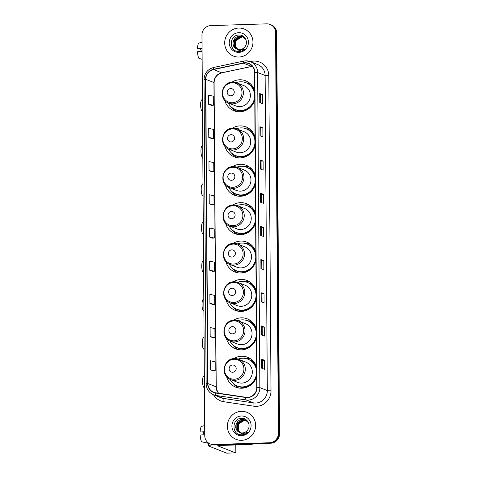 <?xml version="1.0" encoding="UTF-8"?>
<svg xmlns="http://www.w3.org/2000/svg" width="477" height="477" viewBox="0 0 477 477"><rect width="100%" height="100%" fill="white"/><g stroke="black" fill="none" stroke-linecap="round" stroke-linejoin="round"><path stroke-width="0.72" d="M256.656 367.254A16.075 15.526 -68.4 0 0 247.629 357.273A16.075 15.526 -68.4 0 0 241.6 356.224A16.075 15.526 -68.4 0 0 233.802 358.626M226.635 376.717A16.075 15.526 -68.4 0 0 235.793 387.169A16.075 15.526 -68.4 0 0 241.821 388.218A16.075 15.526 -68.4 0 0 256.715 376.24M250.294 358.65A16.075 15.526 -68.4 0 0 247.146 358.424A16.075 15.526 -68.4 0 0 245.768 358.525M256.387 328.862A16.075 15.526 -68.4 0 0 247.36 318.886A16.075 15.526 -68.4 0 0 241.332 317.837A16.075 15.526 -68.4 0 0 233.533 320.234M226.366 338.324A16.075 15.526 -68.4 0 0 235.525 348.776A16.075 15.526 -68.4 0 0 241.553 349.826A16.075 15.526 -68.4 0 0 256.447 337.853M250.026 320.264A16.075 15.526 -68.4 0 0 246.877 320.031A16.075 15.526 -68.4 0 0 245.5 320.139M256.119 290.475A16.075 15.526 -68.4 0 0 247.092 280.494A16.075 15.526 -68.4 0 0 241.064 279.444A16.075 15.526 -68.4 0 0 233.265 281.847M226.098 299.938A16.075 15.526 -68.4 0 0 235.256 310.39A16.075 15.526 -68.4 0 0 241.284 311.439A16.075 15.526 -68.4 0 0 256.179 299.461M249.757 281.871A16.075 15.526 -68.4 0 0 246.609 281.645A16.075 15.526 -68.4 0 0 245.232 281.752M255.851 252.083A16.075 15.526 -68.4 0 0 246.824 242.107A16.075 15.526 -68.4 0 0 240.796 241.058A16.075 15.526 -68.4 0 0 232.997 243.455M225.83 261.551A16.075 15.526 -68.4 0 0 234.988 272.003A16.075 15.526 -68.4 0 0 241.016 273.047A16.075 15.526 -68.4 0 0 255.91 261.074M249.489 243.485A16.075 15.526 -68.4 0 0 246.341 243.252A16.075 15.526 -68.4 0 0 244.963 243.359M255.583 213.696A16.075 15.526 -68.4 0 0 246.555 203.715A16.075 15.526 -68.4 0 0 240.527 202.665A16.075 15.526 -68.4 0 0 232.728 205.068M225.561 223.158A16.075 15.526 -68.4 0 0 234.72 233.611A16.075 15.526 -68.4 0 0 240.748 234.66A16.075 15.526 -68.4 0 0 255.648 222.681M249.221 205.092A16.075 15.526 -68.4 0 0 246.072 204.866A16.075 15.526 -68.4 0 0 244.695 204.973M255.314 175.303A16.075 15.526 -68.4 0 0 246.287 165.328A16.075 15.526 -68.4 0 0 240.259 164.279A16.075 15.526 -68.4 0 0 232.46 166.676M225.293 184.772A16.075 15.526 -68.4 0 0 234.451 195.224A16.075 15.526 -68.4 0 0 240.486 196.268A16.075 15.526 -68.4 0 0 255.38 184.295M248.952 166.706A16.075 15.526 -68.4 0 0 245.804 166.473A16.075 15.526 -68.4 0 0 244.427 166.58M255.046 136.917A16.075 15.526 -68.4 0 0 246.019 126.936A16.075 15.526 -68.4 0 0 239.991 125.892A16.075 15.526 -68.4 0 0 232.192 128.289M225.025 146.379A16.075 15.526 -68.4 0 0 234.183 156.832A16.075 15.526 -68.4 0 0 240.217 157.881A16.075 15.526 -68.4 0 0 255.112 145.908M248.684 128.313A16.075 15.526 -68.4 0 0 245.542 128.086A16.075 15.526 -68.4 0 0 244.158 128.194M254.724 90.803A16.075 15.526 -68.4 0 0 245.697 80.822A16.075 15.526 -68.4 0 0 239.669 79.772A16.075 15.526 -68.4 0 0 231.87 82.175M224.703 100.265A16.075 15.526 -68.4 0 0 233.861 110.718A16.075 15.526 -68.4 0 0 239.895 111.767A16.075 15.526 -68.4 0 0 254.79 99.788M248.362 82.199A16.075 15.526 -68.4 0 0 245.22 81.972A16.075 15.526 -68.4 0 0 243.836 82.08M249.531 359.908A14.709 14.209 111.6 0 1 251.916 360.463M249.262 321.522A14.709 14.209 111.6 0 1 251.647 322.076M248.994 283.129A14.709 14.209 111.6 0 1 251.379 283.684M248.726 244.743A14.709 14.209 111.6 0 1 251.111 245.297M248.457 206.35A14.709 14.209 111.6 0 1 250.848 206.911M248.189 167.964A14.709 14.209 111.6 0 1 250.58 168.518M247.921 129.571A14.709 14.209 111.6 0 1 250.312 130.132M247.599 83.457A14.709 14.209 111.6 0 1 249.99 84.012M210.244 443.932L211.412 444.391A9.099 8.789 -68.4 0 0 214.829 444.987L270.763 443.216A9.099 8.789 -68.4 0 0 279.534 433.879L276.738 33.086A9.099 8.789 -68.4 0 0 271.252 24.905L270.668 24.673A9.099 8.789 -68.4 0 1 276.153 32.853A9.099 8.789 -68.4 0 0 270.668 24.673L270.083 24.446A9.099 8.789 -68.4 0 0 266.673 23.85L210.733 25.621A9.099 8.789 -68.4 0 0 201.968 34.958L204.764 435.751A9.099 8.789 -68.4 0 0 210.244 443.932A9.099 8.789 -68.4 0 0 213.66 444.522L269.594 442.751A9.099 8.789 -68.4 0 0 278.365 433.42L275.569 32.627A9.099 8.789 -68.4 0 0 270.083 24.446M278.365 433.42L278.95 433.647L276.153 32.853L278.95 433.647A9.099 8.789 -68.4 0 1 270.179 442.984A9.099 8.789 -68.4 0 0 278.95 433.647L279.534 433.879M213.66 444.522L270.179 442.984L214.245 444.755A9.099 8.789 -68.4 0 1 210.828 444.159A9.099 8.789 -68.4 0 0 214.245 444.755L214.829 444.987M238.727 28.054A14.56 14.066 -68.4 0 0 224.953 40.128A14.56 14.066 -68.4 0 0 233.468 56.077A14.56 14.066 -68.4 0 0 238.929 57.031A14.56 14.066 -68.4 0 0 252.703 44.957A14.56 14.066 -68.4 0 0 244.188 29.008A14.56 14.066 -68.4 0 0 238.727 28.054A14.56 14.066 -68.4 0 0 224.953 40.128A14.56 14.066 -68.4 0 0 233.468 56.077A14.56 14.066 -68.4 0 0 238.929 57.031A14.56 14.066 -68.4 0 0 252.703 44.957A14.56 14.066 -68.4 0 0 244.188 29.008A14.56 14.066 -68.4 0 0 238.727 28.054M241.404 411.347A14.56 14.066 -68.4 0 0 227.63 423.421A14.56 14.066 -68.4 0 0 236.145 439.371A14.56 14.066 -68.4 0 0 241.606 440.319A14.56 14.066 -68.4 0 0 255.38 428.245A14.56 14.066 -68.4 0 0 246.865 412.295A14.56 14.066 -68.4 0 0 241.404 411.347A14.56 14.066 -68.4 0 0 227.63 423.421A14.56 14.066 -68.4 0 0 236.145 439.371A14.56 14.066 -68.4 0 0 241.606 440.319A14.56 14.066 -68.4 0 0 255.38 428.245A14.56 14.066 -68.4 0 0 246.865 412.295A14.56 14.066 -68.4 0 0 241.404 411.347M245.106 62.988A9.707 9.373 111.6 0 1 248.75 63.62A9.707 9.373 111.6 0 1 254.593 72.343L256.793 387.425A9.707 9.373 111.6 0 1 245.804 397.287L215.735 392.809A9.707 9.373 111.6 0 1 213.732 392.273A9.707 9.373 111.6 0 1 207.889 383.55L205.76 79.319A9.707 9.373 111.6 0 1 213.481 69.564L243.473 63.185A9.707 9.373 111.6 0 1 245.106 62.988M245.106 62.743A9.951 9.612 -68.4 0 0 243.431 62.946L213.44 69.326A9.951 9.612 -68.4 0 0 205.527 79.331L207.65 383.556A9.951 9.612 -68.4 0 0 215.699 393.048L245.768 397.526A9.951 9.612 -68.4 0 0 257.031 387.419L254.831 72.337A9.951 9.612 -68.4 0 0 245.106 62.743M261.629 368.172L264.55 369.323L264.485 360.272L261.569 359.115L261.629 368.172M262.499 368.512L262.439 360.332L261.569 359.115M262.439 360.338L264.485 360.272M261.396 334.973L264.318 336.13L264.252 327.073L261.336 325.916L261.396 334.973M262.267 335.313L262.213 327.133L261.336 325.916M262.213 327.139L264.252 327.073M261.169 301.774L264.085 302.931L264.025 293.874L261.104 292.717L261.169 301.774M262.034 302.12L261.98 293.933L261.104 292.717M261.98 293.939L264.025 293.874M260.937 268.575L263.853 269.732L263.793 260.675L260.871 259.524L260.937 268.575M261.801 268.921L261.748 260.734L260.871 259.524M261.748 260.74L263.793 260.675M259.774 102.585L262.696 103.742L262.63 94.684L259.715 93.528L259.774 102.585M260.645 102.931L260.585 94.744L259.715 93.528M260.585 94.75L262.63 94.684M260.007 135.784L262.928 136.941L262.863 127.884L259.947 126.727L260.007 135.784M260.877 136.124L260.818 127.943L259.947 126.727M260.818 127.949L262.863 127.884M260.239 168.977L263.161 170.134L263.095 161.083L260.174 159.926L260.239 168.977M261.11 169.323L261.05 161.143L260.174 159.926M261.05 161.148L263.095 161.083M260.472 202.176L263.393 203.333L263.328 194.282L260.406 193.125L260.472 202.176M261.342 202.522L261.283 194.342L260.406 193.125M261.283 194.348L263.328 194.282M260.704 235.376L263.62 236.532L263.56 227.481L260.639 226.325L260.704 235.376M261.575 235.721L261.515 227.535L260.639 226.325M261.515 227.541L263.56 227.481M209.94 303.396L214.739 304.445L214.674 295.388L209.874 294.339L209.94 303.396L212.861 304.541M213.094 337.752L210.172 336.595L214.966 337.638L214.906 328.587L210.107 327.538L210.172 336.595M210.405 369.794L213.297 370.939L215.199 370.838L215.139 361.787L210.339 360.737L210.405 369.794L215.199 370.838M209.242 203.798L214.042 204.848L213.976 195.797L209.182 194.747L209.242 203.798L212.164 204.943M211.931 171.762L209.015 170.605L213.809 171.648L213.75 162.597L208.95 161.548L209.015 170.605M208.783 137.406L213.577 138.449L213.517 129.398L208.717 128.349L208.783 137.406L211.699 138.551M211.472 105.363L208.55 104.207L213.344 105.256L213.285 96.199L208.485 95.15L208.55 104.207M212.629 271.353L209.707 270.197L214.507 271.246L214.441 262.189L209.647 261.146L209.707 270.197M209.475 236.997L214.274 238.047L214.209 228.99L209.415 227.946L209.475 236.997L212.396 238.142M214.274 238.047L212.366 238.142M214.042 204.848L212.134 204.943M213.809 171.648L211.901 171.75M213.577 138.449L211.669 138.551M213.344 105.256L211.442 105.351M214.507 271.246L212.599 271.341M214.739 304.445L212.831 304.541M214.966 337.638L213.064 337.74M237.975 49.495L235.721 47.181L235.829 40.42L241.726 36.89L243.395 37.057M238.101 49.525L235.954 47.271L236.061 40.509L241.952 36.979L243.681 37.164M237.486 49.364L234.797 46.812L234.905 40.05L240.796 36.52L242.954 36.824M237.606 49.399L235.03 46.901L235.137 40.146L241.028 36.61L243.067 36.878M235.316 48.195A6.857 6.624 -68.4 0 0 244.618 47.14C248.791 42.787 245.136 34.815 239.293 35.048C228.912 34.565 228.668 51.605 238.619 51.528L239.12 51.528C241.302 51.433 243.21 50.628 244.85 49.113L239.365 50.574L235.316 48.195C230.635 44.772 233.754 35.942 239.871 36.151L242.501 36.622L245.846 39.502M237.129 49.244L234.1 46.537L234.207 39.776L240.098 36.246L242.614 36.669M238.756 32.704A9.886 9.552 -68.4 0 0 229.228 42.847A9.886 9.552 -68.4 0 0 238.894 52.381A9.886 9.552 -68.4 0 0 248.428 42.238A9.886 9.552 -68.4 0 0 238.756 32.704M202.069 49.96L200.745 50.002A6.064 1.449 88.2 0 0 200.632 48.797M202.057 48.439L197.466 48.708L202.063 48.755M197.466 48.708A7.888 1.884 88.2 0 1 198.921 43.109L202.015 42.256M202.135 59.166L199.028 58.51A7.888 1.884 88.2 0 1 197.49 51.725L202.081 51.456M199.756 58.665L202.135 59.303M200.745 50.002L202.069 50.174M202.498 111.475L201.777 110.759A5.462 1.306 -91.8 0 1 200.62 104.94A5.462 1.306 -91.8 0 1 201.443 100.182L202.415 99.085M230.755 95.805A3.637 3.518 -68.4 0 0 234.261 92.073A3.637 3.518 -68.4 0 0 230.707 88.567A3.637 3.518 -68.4 0 0 227.195 92.299A3.637 3.518 -68.4 0 0 230.755 95.805M228.763 103.151A10.917 10.548 -68.4 0 0 232.859 103.867A10.917 10.548 -68.4 0 0 243.192 94.81A10.917 10.548 -68.4 0 0 236.807 82.849L232.633 82.122C221.388 81.817 218.096 99.633 228.763 103.151L235.763 105.924A10.917 10.548 -68.4 0 0 239.859 106.633A10.917 10.548 -68.4 0 0 250.186 97.576A10.917 10.548 -68.4 0 0 243.801 85.616L236.807 82.849A10.917 10.548 -68.4 0 0 232.71 82.133M228.185 102.901A14.405 13.916 -68.4 0 0 235.352 109.513A14.405 13.916 -68.4 0 0 240.76 110.455A14.405 13.916 -68.4 0 0 254.39 98.506A14.405 13.916 -68.4 0 0 245.959 82.718A14.405 13.916 -68.4 0 0 240.557 81.782A14.405 13.916 -68.4 0 0 236.21 82.634M235.352 109.513L235.644 109.627A14.405 13.916 -68.4 0 0 241.052 110.569A14.405 13.916 -68.4 0 0 254.778 98.047M254.742 93.54A14.405 13.916 -68.4 0 0 246.251 82.837L245.959 82.718M249.554 84.155A14.405 13.916 -68.4 0 0 248.094 83.731M236.89 111.564A15.771 15.234 111.6 0 1 231.256 106.961M250.473 83.857L249.334 84.226A14.543 14.048 -68.4 0 1 254.73 91.143M202.82 157.595L202.099 156.873A5.462 1.306 -91.8 0 1 200.942 151.054A5.462 1.306 -91.8 0 1 201.765 146.296L202.737 145.199M231.077 141.925A3.637 3.518 -68.4 0 0 234.583 138.187A3.637 3.518 -68.4 0 0 231.029 134.681A3.637 3.518 -68.4 0 0 227.517 138.413A3.637 3.518 -68.4 0 0 231.077 141.925M229.085 149.265A10.917 10.548 -68.4 0 0 233.181 149.981A10.917 10.548 -68.4 0 0 243.514 140.924A10.917 10.548 -68.4 0 0 237.129 128.963L232.955 128.235C221.71 127.937 218.418 145.747 229.085 149.265L236.085 152.038A10.917 10.548 -68.4 0 0 240.181 152.747A10.917 10.548 -68.4 0 0 250.508 143.696A10.917 10.548 -68.4 0 0 244.123 131.735L237.129 128.963A10.917 10.548 -68.4 0 0 233.032 128.247M228.507 149.015A14.405 13.916 -68.4 0 0 235.674 155.627A14.405 13.916 -68.4 0 0 241.082 156.569A14.405 13.916 -68.4 0 0 254.712 144.62A14.405 13.916 -68.4 0 0 246.281 128.838A14.405 13.916 -68.4 0 0 240.879 127.896A14.405 13.916 -68.4 0 0 236.532 128.748M235.674 155.627L235.966 155.746A14.405 13.916 -68.4 0 0 241.374 156.683A14.405 13.916 -68.4 0 0 255.1 144.161M255.064 139.66A14.405 13.916 -68.4 0 0 246.573 128.951L246.281 128.838M249.876 130.269A14.405 13.916 -68.4 0 0 248.416 129.845M237.212 157.678A15.771 15.234 111.6 0 1 231.578 153.075M250.795 129.971L249.656 130.346A14.543 14.048 -68.4 0 1 255.046 137.257M203.089 195.981L202.367 195.266A5.462 1.306 -91.8 0 1 201.211 189.447A5.462 1.306 -91.8 0 1 202.033 184.682L203.005 183.585M231.345 180.312A3.637 3.518 -68.4 0 0 234.851 176.579A3.637 3.518 -68.4 0 0 231.297 173.068A3.637 3.518 -68.4 0 0 227.785 176.8A3.637 3.518 -68.4 0 0 231.345 180.312M229.354 187.658A10.917 10.548 -68.4 0 0 233.45 188.367A10.917 10.548 -68.4 0 0 243.783 179.31A10.917 10.548 -68.4 0 0 237.397 167.349L233.223 166.628C221.978 166.324 218.687 184.14 229.354 187.658L236.353 190.43A10.917 10.548 -68.4 0 0 240.45 191.14A10.917 10.548 -68.4 0 0 250.777 182.083A10.917 10.548 -68.4 0 0 244.391 170.122L237.397 167.349A10.917 10.548 -68.4 0 0 233.301 166.64M228.775 187.407A14.405 13.916 -68.4 0 0 235.942 194.02A14.405 13.916 -68.4 0 0 241.344 194.956A14.405 13.916 -68.4 0 0 254.98 183.007A14.405 13.916 -68.4 0 0 246.549 167.224A14.405 13.916 -68.4 0 0 241.147 166.288A14.405 13.916 -68.4 0 0 236.801 167.135M235.942 194.02L236.234 194.133A14.405 13.916 -68.4 0 0 241.636 195.075A14.405 13.916 -68.4 0 0 255.368 182.554M255.332 178.046A14.405 13.916 -68.4 0 0 246.842 167.344L246.549 167.224M250.145 168.661A14.405 13.916 -68.4 0 0 248.684 168.238M237.48 196.065A15.771 15.234 111.6 0 1 231.846 191.468M251.063 168.363L249.924 168.733A14.543 14.048 -68.4 0 1 255.314 175.649M203.357 234.374L202.636 233.652A5.462 1.306 -91.8 0 1 201.473 227.833A5.462 1.306 -91.8 0 1 202.302 223.075L203.274 221.978M231.613 218.704A3.637 3.518 -68.4 0 0 235.119 214.966A3.637 3.518 -68.4 0 0 231.56 211.46A3.637 3.518 -68.4 0 0 228.054 215.193A3.637 3.518 -68.4 0 0 231.613 218.704M229.622 226.044A10.917 10.548 -68.4 0 0 233.718 226.76A10.917 10.548 -68.4 0 0 244.051 217.703A10.917 10.548 -68.4 0 0 237.659 205.742L233.492 205.015C222.246 204.716 218.955 222.526 229.622 226.044L236.622 228.817A10.917 10.548 -68.4 0 0 240.712 229.526A10.917 10.548 -68.4 0 0 251.045 220.475A10.917 10.548 -68.4 0 0 244.659 208.509L237.659 205.742A10.917 10.548 -68.4 0 0 233.569 205.027M229.038 225.794A14.405 13.916 -68.4 0 0 236.21 232.406A14.405 13.916 -68.4 0 0 241.612 233.348A14.405 13.916 -68.4 0 0 255.243 221.4A14.405 13.916 -68.4 0 0 246.818 205.617A14.405 13.916 -68.4 0 0 241.416 204.675A14.405 13.916 -68.4 0 0 237.069 205.527M236.21 232.406L236.503 232.52A14.405 13.916 -68.4 0 0 241.905 233.462A14.405 13.916 -68.4 0 0 255.63 220.94M255.6 216.439A14.405 13.916 -68.4 0 0 247.11 205.73L246.818 205.617M250.413 207.048A14.405 13.916 -68.4 0 0 248.952 206.624M237.749 234.457A15.771 15.234 111.6 0 1 232.114 229.854M251.331 206.75L250.192 207.125A14.543 14.048 -68.4 0 1 255.583 214.036M203.625 272.761L202.904 272.045A5.462 1.306 -91.8 0 1 201.741 266.22A5.462 1.306 -91.8 0 1 202.57 261.462L203.542 260.364M231.882 257.091A3.637 3.518 -68.4 0 0 235.388 253.359A3.637 3.518 -68.4 0 0 231.828 249.847A3.637 3.518 -68.4 0 0 228.322 253.579A3.637 3.518 -68.4 0 0 231.882 257.091M229.89 264.437A10.917 10.548 -68.4 0 0 233.986 265.146A10.917 10.548 -68.4 0 0 244.313 256.089A10.917 10.548 -68.4 0 0 237.928 244.129L233.76 243.401C222.515 243.103 219.223 260.919 229.89 264.437L236.884 267.203A10.917 10.548 -68.4 0 0 240.98 267.919A10.917 10.548 -68.4 0 0 251.313 258.862A10.917 10.548 -68.4 0 0 244.928 246.901L237.928 244.129A10.917 10.548 -68.4 0 0 233.831 243.419M229.306 264.186A14.405 13.916 -68.4 0 0 236.479 270.799A14.405 13.916 -68.4 0 0 241.881 271.735A14.405 13.916 -68.4 0 0 255.511 259.786A14.405 13.916 -68.4 0 0 247.086 244.003A14.405 13.916 -68.4 0 0 241.684 243.067A14.405 13.916 -68.4 0 0 237.331 243.914M236.479 270.799L236.771 270.912A14.405 13.916 -68.4 0 0 242.173 271.848A14.405 13.916 -68.4 0 0 255.899 259.333M255.869 254.825A14.405 13.916 -68.4 0 0 247.378 244.117L247.086 244.003M250.681 245.44A14.405 13.916 -68.4 0 0 249.221 245.017M238.017 272.844A15.771 15.234 111.6 0 1 232.382 268.247M251.6 245.142L250.461 245.512A14.543 14.048 -68.4 0 1 255.851 252.428M203.894 311.147L203.172 310.432A5.462 1.306 -91.8 0 1 202.01 304.612A5.462 1.306 -91.8 0 1 202.838 299.854L203.804 298.757M232.15 295.478A3.637 3.518 -68.4 0 0 235.656 291.745A3.637 3.518 -68.4 0 0 232.096 288.239A3.637 3.518 -68.4 0 0 228.59 291.972A3.637 3.518 -68.4 0 0 232.15 295.478M230.158 302.823A10.917 10.548 -68.4 0 0 234.255 303.539A10.917 10.548 -68.4 0 0 244.582 294.482A10.917 10.548 -68.4 0 0 238.196 282.521L234.028 281.794C222.783 281.49 219.492 299.306 230.158 302.823L237.152 305.596A10.917 10.548 -68.4 0 0 241.249 306.306A10.917 10.548 -68.4 0 0 251.582 297.249A10.917 10.548 -68.4 0 0 245.196 285.288L238.196 282.521A10.917 10.548 -68.4 0 0 234.1 281.806M229.574 302.573A14.405 13.916 -68.4 0 0 236.747 309.185A14.405 13.916 -68.4 0 0 242.149 310.128A14.405 13.916 -68.4 0 0 255.779 298.179A14.405 13.916 -68.4 0 0 247.354 282.396A14.405 13.916 -68.4 0 0 241.952 281.454A14.405 13.916 -68.4 0 0 237.6 282.306M236.747 309.185L237.039 309.299A14.405 13.916 -68.4 0 0 242.441 310.241A14.405 13.916 -68.4 0 0 256.167 297.72M256.137 293.212A14.405 13.916 -68.4 0 0 247.646 282.509L247.354 282.396M250.95 283.827A14.405 13.916 -68.4 0 0 249.489 283.404M238.285 311.237A15.771 15.234 111.6 0 1 232.651 306.633M251.868 283.529L250.729 283.898A14.543 14.048 -68.4 0 1 256.119 290.815M204.162 349.54L203.44 348.818A5.462 1.306 -91.8 0 1 202.278 342.999A5.462 1.306 -91.8 0 1 203.107 338.241L204.073 337.144M232.418 333.87A3.637 3.518 -68.4 0 0 235.924 330.138A3.637 3.518 -68.4 0 0 232.365 326.626A3.637 3.518 -68.4 0 0 228.859 330.358A3.637 3.518 -68.4 0 0 232.418 333.87M230.427 341.216A10.917 10.548 -68.4 0 0 234.523 341.926A10.917 10.548 -68.4 0 0 244.85 332.868A10.917 10.548 -68.4 0 0 238.464 320.908L234.296 320.18C223.051 319.882 219.76 337.692 230.427 341.216L237.421 343.983A10.917 10.548 -68.4 0 0 241.517 344.698A10.917 10.548 -68.4 0 0 251.85 335.641A10.917 10.548 -68.4 0 0 245.464 323.68L238.464 320.908A10.917 10.548 -68.4 0 0 234.368 320.198M229.842 340.966A14.405 13.916 -68.4 0 0 237.015 347.572A14.405 13.916 -68.4 0 0 242.417 348.514A14.405 13.916 -68.4 0 0 256.048 336.565A14.405 13.916 -68.4 0 0 247.623 320.782A14.405 13.916 -68.4 0 0 242.221 319.84A14.405 13.916 -68.4 0 0 237.868 320.693M237.015 347.572L237.307 347.691A14.405 13.916 -68.4 0 0 242.71 348.627A14.405 13.916 -68.4 0 0 256.435 336.112M256.405 331.604A14.405 13.916 -68.4 0 0 247.915 320.896L247.623 320.782M251.218 322.219A14.405 13.916 -68.4 0 0 249.757 321.796M238.554 349.623A15.771 15.234 111.6 0 1 232.919 345.026M252.136 321.921L250.997 322.291A14.543 14.048 -68.4 0 1 256.387 329.208M204.43 387.926L203.709 387.211A5.462 1.306 -91.8 0 1 202.546 381.391A5.462 1.306 -91.8 0 1 203.375 376.633L204.341 375.536M232.687 372.257A3.637 3.518 -68.4 0 0 236.193 368.524A3.637 3.518 -68.4 0 0 232.633 365.018A3.637 3.518 -68.4 0 0 229.127 368.751A3.637 3.518 -68.4 0 0 232.687 372.257M230.695 379.603A10.917 10.548 -68.4 0 0 234.791 380.318A10.917 10.548 -68.4 0 0 245.118 371.261A10.917 10.548 -68.4 0 0 238.733 359.3L234.565 358.573C223.319 358.269 220.028 376.085 230.695 379.603L237.689 382.375A10.917 10.548 -68.4 0 0 241.785 383.085A10.917 10.548 -68.4 0 0 252.118 374.028A10.917 10.548 -68.4 0 0 245.733 362.067L238.733 359.3A10.917 10.548 -68.4 0 0 234.636 358.585M230.111 379.352A14.405 13.916 -68.4 0 0 237.284 385.965A14.405 13.916 -68.4 0 0 242.686 386.901A14.405 13.916 -68.4 0 0 256.316 374.952A14.405 13.916 -68.4 0 0 247.891 359.169A14.405 13.916 -68.4 0 0 242.489 358.233A14.405 13.916 -68.4 0 0 238.136 359.08M237.284 385.965L237.576 386.078A14.405 13.916 -68.4 0 0 242.978 387.02A14.405 13.916 -68.4 0 0 256.704 374.499M256.674 369.991A14.405 13.916 -68.4 0 0 248.183 359.288L247.891 359.169M251.486 360.606A14.405 13.916 -68.4 0 0 250.026 360.183M238.822 388.016A15.771 15.234 111.6 0 1 233.187 383.413M252.405 360.308L251.266 360.678A14.543 14.048 -68.4 0 1 256.656 367.594M213.052 444.856A12.134 1.21 179.6 0 0 208.556 445.834A12.134 1.21 179.6 0 0 208.914 446.12L226.647 453.144L235.483 452.864L217.745 445.84A3.035 0.304 -0.4 0 1 217.655 445.768A3.035 0.304 -0.4 0 1 219.957 445.458L250.741 444.481L249.256 443.896M235.483 452.864A1.514 0.364 88.2 0 0 235.519 452.87A1.514 0.364 88.2 0 0 235.835 451.498L235.793 444.958M254.378 443.735L250.997 444.451A1.514 1.467 111.6 0 1 250.741 444.481M204.746 433.253L203.417 433.295A6.064 1.449 88.2 0 0 203.309 432.09M204.734 431.727L200.143 431.995L204.74 432.043M200.143 431.995A7.888 1.884 88.2 0 1 201.598 426.396L204.693 425.544M208.538 443.24L201.705 441.797A7.888 1.884 88.2 0 1 200.167 435.012L204.758 434.744M202.433 441.952L208.538 443.377M203.417 433.295L204.746 433.462M240.652 432.788L238.399 430.469L238.506 423.707L244.397 420.177L246.072 420.35M240.778 432.812L238.631 430.558L238.738 423.797L244.629 420.267L246.359 420.452M240.164 432.651L237.474 430.099L237.582 423.343L243.473 419.808L245.631 420.112M240.283 432.693L237.701 430.194L237.808 423.433L243.705 419.903L245.744 420.165M237.993 431.482A6.857 6.624 -68.4 0 0 247.289 430.427C251.468 426.08 247.813 418.102 241.964 418.335C231.583 417.852 231.339 434.899 241.296 434.815L241.791 434.815C243.974 434.72 245.888 433.915 247.527 432.4L242.042 433.861L237.993 431.482C233.313 428.06 236.431 419.229 242.543 419.444L245.172 419.909L248.523 422.795M239.806 432.532L236.777 429.825L236.884 423.063L242.775 419.533L245.291 419.957M241.434 415.992A9.886 9.552 -68.4 0 0 231.905 426.134A9.886 9.552 -68.4 0 0 241.571 435.668A9.886 9.552 -68.4 0 0 251.099 425.526A9.886 9.552 -68.4 0 0 241.434 415.992M276.738 33.086L275.569 32.627M270.763 443.216L269.594 442.751M250.306 61.628L251.421 61.39A15.169 14.65 111.6 0 1 268.801 75.706L271.002 390.788A3.035 0.304 -0.4 0 1 267.329 390.591L265.129 75.509A12.134 11.722 -68.4 0 0 257.818 64.598L250.342 61.64A12.134 11.722 111.6 0 1 257.652 72.546A3.035 0.304 179.6 0 0 254.831 72.337M271.002 390.788A15.169 14.65 111.6 0 1 256.387 406.344A15.169 14.65 111.6 0 1 253.83 406.195L223.761 401.717A15.169 14.65 111.6 0 1 213.571 394.819M255.636 403.035A12.134 11.722 -68.4 0 0 267.329 390.591L259.852 387.628A12.134 11.722 111.6 0 1 246.114 399.959L216.045 395.481A12.134 11.722 111.6 0 1 213.541 394.807L221.018 397.764A12.134 11.722 -68.4 0 0 223.522 398.438L253.585 402.916A12.134 11.722 -68.4 0 0 255.636 403.035M243.747 61.098A3.035 0.662 78 0 0 243.646 61.086A3.035 0.662 78 0 0 243.431 62.946M213.756 67.478A3.035 0.662 78 0 0 213.654 67.466C207.626 69.207 204.412 73.255 204.019 79.599A3.035 0.304 -0.4 0 1 205.527 79.331M207.65 383.556A3.035 0.304 179.6 0 0 206.142 383.83C206.41 389.041 208.878 392.702 213.541 394.807M215.699 393.048A3.035 0.763 98.5 0 0 216.045 395.481L223.522 398.438A3.035 0.763 -81.5 0 1 223.761 401.717M245.792 60.847A12.134 11.722 111.6 0 1 250.342 61.64L245.715 60.835L243.646 61.086L213.654 67.466A3.035 0.662 78 0 0 213.44 69.326M245.768 397.526A3.035 0.763 98.5 0 0 246.114 399.959L253.585 402.916A3.035 0.763 -81.5 0 1 253.83 406.195M257.031 387.419A3.035 0.304 -0.4 0 1 259.852 387.628L257.652 72.546L265.129 75.509A3.035 0.304 -0.4 0 0 268.801 75.706M251.421 61.39A3.035 0.662 -102 0 1 251.528 62.111M207.889 383.55L216.063 386.787A9.707 9.373 -68.4 0 0 218.585 393.239M252.416 66.291A9.707 9.373 -68.4 0 0 251.647 66.422L221.656 72.802A9.707 9.373 -68.4 0 0 213.94 82.557L216.063 386.787A5.462 0.543 -0.4 0 1 216.224 386.913L217.476 391.635L218.639 393.245M243.473 63.185L251.647 66.422A5.462 1.187 -102 0 0 251.826 66.44L221.835 72.82A5.462 1.187 -102 0 1 221.656 72.802L213.481 69.564M205.76 79.319L213.94 82.557A5.462 0.543 -0.4 0 1 214.095 82.688L216.224 386.913M260.77 235.405L260.704 226.366M260.537 202.206L260.472 193.167M260.305 169.007L260.239 159.968M260.072 135.808L260.013 126.769M259.84 102.609L259.78 93.57M261.002 268.599L260.937 259.56M261.229 301.798L261.169 292.759M261.462 334.997L261.402 325.958M261.694 368.196L261.635 359.157M232.335 102.776A10.029 9.689 -68.4 0 0 242.006 92.484A10.029 9.689 -68.4 0 0 232.198 82.813A10.029 9.689 -68.4 0 0 222.532 93.104A10.029 9.689 -68.4 0 0 232.335 102.776M233.849 108.81A14.543 14.048 -68.4 0 0 248.571 108.774M232.657 148.89A10.029 9.689 -68.4 0 0 242.328 138.604A10.029 9.689 -68.4 0 0 232.52 128.927A10.029 9.689 -68.4 0 0 222.854 139.218A10.029 9.689 -68.4 0 0 232.657 148.89M234.171 154.924A14.543 14.048 -68.4 0 0 248.893 154.888M232.925 187.282A10.029 9.689 -68.4 0 0 242.596 176.991A10.029 9.689 -68.4 0 0 232.788 167.32A10.029 9.689 -68.4 0 0 223.123 177.611A10.029 9.689 -68.4 0 0 232.925 187.282M234.44 193.31A14.543 14.048 -68.4 0 0 249.161 193.28M233.193 225.669A10.029 9.689 -68.4 0 0 242.865 215.383A10.029 9.689 -68.4 0 0 233.056 205.706A10.029 9.689 -68.4 0 0 223.391 215.998A10.029 9.689 -68.4 0 0 233.193 225.669M234.708 231.703A14.543 14.048 -68.4 0 0 249.429 231.667M233.462 264.061A10.029 9.689 -68.4 0 0 243.133 253.77A10.029 9.689 -68.4 0 0 233.325 244.099A10.029 9.689 -68.4 0 0 223.659 254.384A10.029 9.689 -68.4 0 0 233.462 264.061M234.976 270.089A14.543 14.048 -68.4 0 0 249.698 270.054M233.73 302.448A10.029 9.689 -68.4 0 0 243.401 292.157A10.029 9.689 -68.4 0 0 233.593 282.485A10.029 9.689 -68.4 0 0 223.928 292.777A10.029 9.689 -68.4 0 0 233.73 302.448M235.244 308.482A14.543 14.048 -68.4 0 0 249.966 308.446M233.998 340.84A10.029 9.689 -68.4 0 0 243.664 330.549A10.029 9.689 -68.4 0 0 233.861 320.878A10.029 9.689 -68.4 0 0 224.196 331.163A10.029 9.689 -68.4 0 0 233.998 340.84M235.513 346.868A14.543 14.048 -68.4 0 0 250.234 346.833M234.267 379.227A10.029 9.689 -68.4 0 0 243.932 368.936A10.029 9.689 -68.4 0 0 234.129 359.264A10.029 9.689 -68.4 0 0 224.464 369.556A10.029 9.689 -68.4 0 0 234.267 379.227M235.781 385.261A14.543 14.048 -68.4 0 0 250.503 385.225M249.566 443.884L250.997 444.451M204.019 79.599L206.142 383.83M221.835 72.82C217.047 74.191 214.471 77.477 214.095 82.688M251.826 66.44L252.452 66.333M208.556 445.834L208.538 443.014M235.519 452.87L226.688 453.15"/></g></svg>
